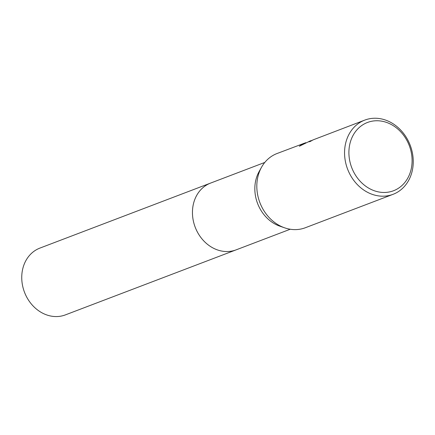 <?xml version="1.0" encoding="UTF-8"?>
<svg xmlns="http://www.w3.org/2000/svg" width="435" height="435" viewBox="0 0 435 435"><rect width="100%" height="100%" fill="white"/><g stroke="black" fill="none" stroke-linecap="round" stroke-linejoin="round"><path stroke-width="0.65" d="M236.461 249.723A35.746 30.151 -110.9 0 1 236.085 249.869A35.746 30.145 -110.9 0 1 234.345 250.462A35.746 30.145 -110.9 0 1 194.82 226.173A35.746 30.145 -110.9 0 1 210.643 183.064A35.746 30.151 -110.9 0 1 211.013 182.917M236.352 249.766A35.746 30.145 -110.9 0 1 234.345 250.462A35.746 30.145 -110.9 0 1 194.76 226.015A35.746 30.145 -110.9 0 1 210.904 182.961M393.044 194.331A39.715 33.495 -110.9 0 1 391.103 194.989A39.715 33.495 -110.9 0 1 347.184 168.002A39.715 33.495 -110.9 0 1 364.769 120.103A39.715 33.495 -110.9 0 1 366.705 119.446A39.715 33.495 -110.9 0 1 410.624 146.432A39.715 33.495 -110.9 0 1 393.044 194.331L305.299 227.755A39.715 33.495 -110.9 0 1 303.364 228.413A39.715 33.495 -110.9 0 1 284.648 227.831A39.715 33.495 -110.9 0 1 261.555 167.209A39.715 33.495 -110.9 0 1 277.024 153.528L305.783 142.68M364.769 120.103L313.526 139.711A39.715 33.495 69.1 0 0 310.383 141.44L308.741 141.799L312.586 140.097M369.277 121.86A36.54 30.814 -110.9 0 1 410.036 147.742A36.54 30.814 -110.9 0 1 391.723 191.362A36.54 30.814 -110.9 0 1 350.963 165.474A36.54 30.814 -110.9 0 1 369.277 121.86M311.667 140.668L309.046 141.843M303.646 143.724L299.786 145.959M310.568 140.75L299.345 146.247L303.559 143.419M284.648 227.831L279.874 226.178A35.746 30.145 -110.9 0 1 259.091 171.618L261.555 167.209M210.638 183.059A35.746 30.151 -110.9 0 0 194.467 225.14A35.746 30.151 -110.9 0 0 236.085 249.869L65.38 314.891A35.746 30.145 -110.9 0 1 23.762 290.161A35.746 30.145 -110.9 0 1 39.933 248.086L264.795 162.434M236.091 249.869L290.243 229.24"/></g></svg>
